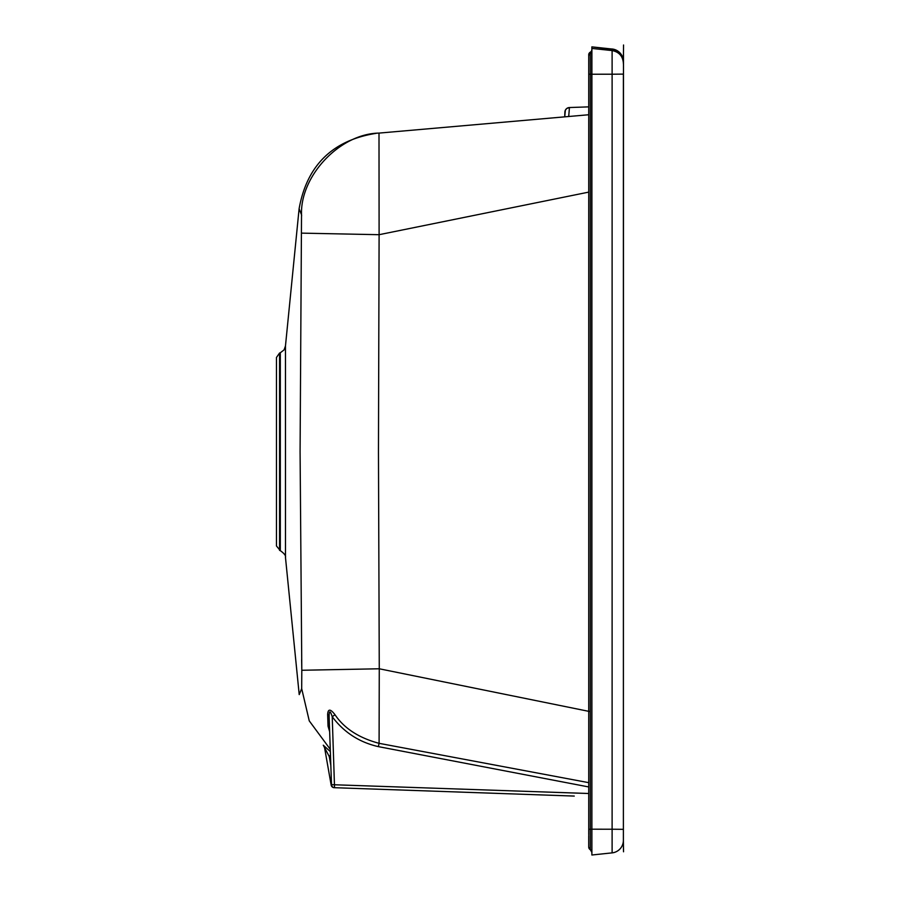 <?xml version="1.0" encoding="UTF-8"?>
<svg xmlns="http://www.w3.org/2000/svg" width="900" height="900" viewBox="0 0 900 900"><rect width="100%" height="100%" fill="white"/><g stroke="black" fill="none" stroke-linecap="round" stroke-linejoin="round"><path stroke-width="1.35" d="M301.635 233.134L379.103 234.697L378.461 451.733L379.271 668.779L301.804 670.264L300.082 451.71L301.522 214.774C300.071 175.804 340.031 133.684 379.001 133.099L588.735 114.75M590.31 711.653L379.271 668.779L379.091 743.332C358.886 737.921 344.194 728.381 335.002 714.735L332.224 716.715L334.541 787.702L574.256 796.072M379.001 133.099C375.345 133.425 375.345 133.425 379.001 133.099L379.103 234.697L588.735 192.116M588.735 829.485L588.735 66.184L588.735 106.864L569.441 107.539L568.71 116.505M564.716 116.854L565.369 110.16L566.764 108.472L569.441 107.539A4.725 4.725 -92 0 0 564.885 112.252L564.727 116.854M588.735 834.727L588.735 61.571M588.724 835.74L588.724 847.035A3.015 3.015 0 0 0 590.31 849.679A3.015 3.015 0 0 1 591.885 852.334L591.896 49.736M588.735 829.271L591.885 829.226M588.735 835.538L588.724 847.035A3.015 3.015 89.9 0 0 590.299 849.679L590.299 849.679A3.015 3.015 -90.1 0 1 591.874 852.334L591.806 50.119A3.015 3.015 -161.9 0 0 591.863 49.545L591.885 49.59A3.015 3.015 -33.7 0 1 590.31 52.234A3.015 3.015 146.3 0 0 588.735 54.889L588.712 54.833A3.015 3.015 18.1 0 1 590.288 52.189A3.015 3.015 -161.9 0 0 591.806 50.141M588.724 835.729L588.735 847.035L591.874 852.334L591.874 855L612.113 852.874L591.874 855L591.896 852.334M591.885 829.204L612.113 829.226L612.113 74.216L623.385 74.115L623.385 840.341A12.6 12.6 0 0 1 612.113 852.874L612.113 829.226L623.385 829.327L623.385 74.205M591.885 48.443L612.113 50.569C619.009 51.919 622.766 56.093 623.385 63.101L623.385 63.146M623.385 829.226L623.475 54.248M591.885 74.228L612.113 74.216L612.113 49.039A12.6 12.6 -33.7 0 1 623.385 61.571L623.363 61.526A12.6 12.6 -161.9 0 0 622.316 56.498M591.863 46.867L612.113 49.039L591.863 46.867L591.885 49.579L591.885 47.261M623.351 60.907A12.6 12.6 180 0 0 612.113 49.387L591.908 46.867M591.885 49.86L591.885 51.12A3.015 3.015 180 0 1 590.31 53.764L590.288 52.189L590.31 53.764A3.015 3.015 -0 0 0 588.735 56.407A3.015 3.015 180 0 1 588.758 56.07L588.735 55.226A3.015 3.015 180 0 1 590.31 52.583M623.385 63.799L623.408 61.526A12.6 12.6 -91 0 0 612.124 48.994L612.079 48.994A12.6 12.6 -161.9 0 1 620.82 53.944M623.396 840.341A12.6 12.6 -90.4 0 1 612.113 852.874M590.918 51.739L590.332 52.189M588.724 847.035L590.321 849.679L590.31 74.194L591.885 74.205M591.885 49.59A3.015 3.015 -33.7 0 1 590.31 52.234A3.015 3.015 146.3 0 0 588.735 54.889L588.758 54.833A3.015 3.015 89 0 1 588.904 53.899M588.735 54.889L588.735 66.172L588.769 54.259M588.735 64.822L588.735 66.184M588.735 74.171L590.31 74.194L590.31 53.764M588.735 66.532L588.735 106.864M279.562 550.395L279.562 353.036L276.457 357.48L276.457 545.962L280.316 550.676L280.316 352.766L284.074 349.886L285.469 345.938L285.48 557.505C286.031 555.773 284.321 553.5 280.316 550.676M329.647 731.621L328.05 726.255L327.645 714.521A4.725 2.711 178 0 1 329.119 716.411L331.504 784.665L588.735 793.508M331.504 784.665A3.15 3.15 0 0 0 334.541 787.702A3.15 3.15 0 0 1 331.504 784.665L331.504 784.609M329.119 716.411C329.164 710.325 330.199 710.426 332.224 716.715C343.912 732.33 359.291 742.298 378.371 746.629L588.735 786.949M379.103 743.332L588.735 782.663M334.147 787.669L334.147 787.691A3.15 3.15 0 0 1 331.166 785.092L324.574 747.709A4.725 4.725 -10 0 0 323.28 745.211L330.345 751.59L330.266 749.317L309.251 720.866L301.691 688.624L301.804 670.275M330.345 751.59L323.28 745.211L329.265 756.574L330.829 765.439M328.05 726.255A4.725 3.431 178 0 1 329.546 728.617M327.645 714.521C327.971 708.66 330.424 708.727 335.002 714.735M301.522 214.774C298.373 206.989 298.373 206.966 301.522 214.718L301.624 215.809M301.646 659.756L301.793 669.476M330.469 755.01L329.265 756.574L330.559 757.541M301.691 688.624C298.485 696.409 298.485 696.386 301.691 688.579M285.48 557.505L299.216 694.597L301.027 690.21M378.371 746.629L379.091 743.332M327.645 714.364L327.757 717.817M327.949 723.217L328.05 726.143M590.31 849.679L591.885 852.334L591.885 855M622.148 56.126L623.363 61.526C622.969 57.69 621.653 54.63 619.447 52.402M617.074 50.648C621.562 54.54 623.666 58.174 623.385 61.56M590.288 52.189L589.669 52.639L590.288 52.189M623.543 45L623.374 60.998M623.374 61.031L623.363 62.19M623.43 57.803L623.374 62.392M623.374 840.96L623.475 850.646M623.385 840.577L623.531 851.783M279.562 353.036L280.327 352.766M285.469 345.938L299.104 208.778C306.889 165.352 332.572 140.209 376.155 133.346"/></g></svg>
